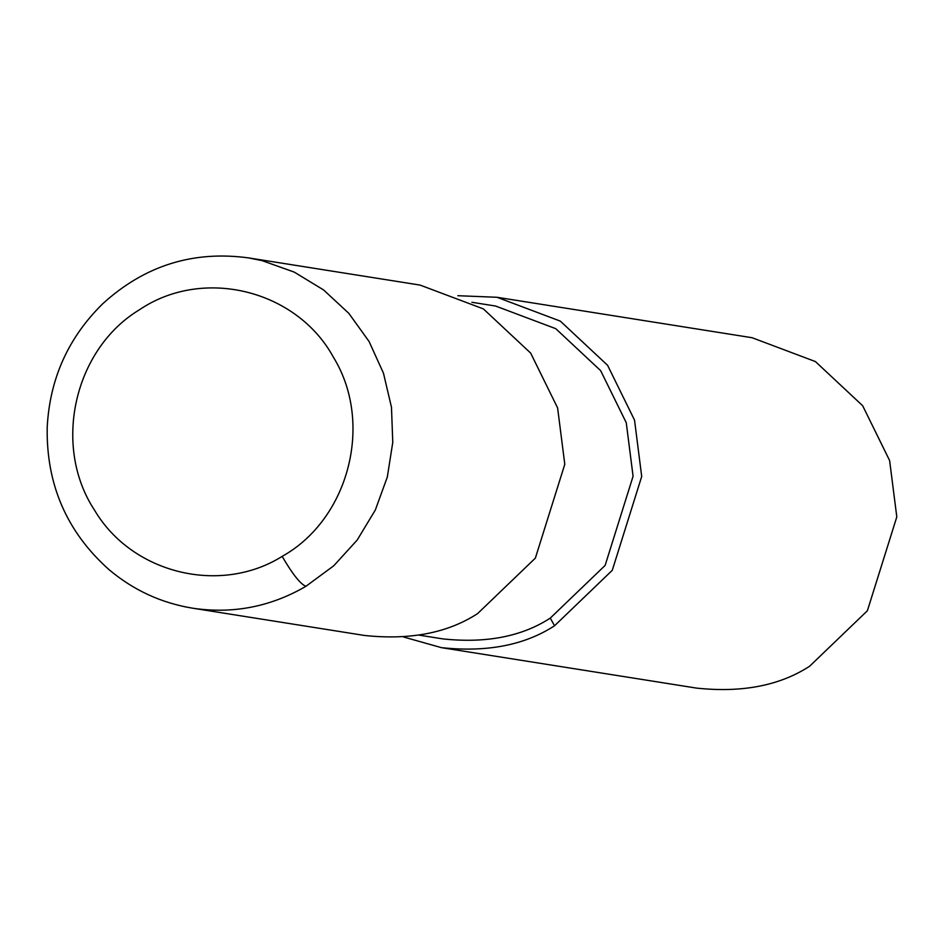 <?xml version="1.0" encoding="UTF-8"?>
<svg xmlns="http://www.w3.org/2000/svg" width="944" height="944" viewBox="0 0 944 944"><rect width="100%" height="100%" fill="white"/><g stroke="black" fill="none" stroke-linecap="round" stroke-linejoin="round"><path stroke-width="1.42" d="M282.173 556.37C349.032 519.07 373.824 423.042 333.539 357.434C296.676 289.714 203.007 266.704 139.464 309.75C73.844 349.327 52.191 446.134 94.612 510.291C132.03 573.61 220.259 595.18 282.173 556.37C292.345 573.905 300.239 583.888 305.856 586.342L333.751 565.786L357.21 540.027L375.299 510.055L387.311 477.074L392.775 442.358L391.477 407.277L383.476 373.21L369.08 341.492L348.843 313.361L323.58 289.938L294.268 272.12L262.066 260.627L248.307 257.854L420.092 285.088L483.399 308.912L530.67 353.103L557.609 407.926L564.795 464.271L535.366 558.116L477.629 613.576C447.716 632.999 410.015 640.292 364.526 635.465L193.154 608.278C233.121 614.084 270.692 606.768 305.856 586.342M419.101 635.135L442.83 638.899C486.042 643.489 521.867 636.551 550.281 618.108L605.128 565.421L633.082 476.272L626.261 422.735L600.655 370.662L555.756 328.677L495.612 306.045L471.882 302.281M403.702 637.035L441.438 647.655C486.939 652.481 524.64 645.189 554.553 625.766L612.278 570.306L641.708 476.472L634.533 420.115L607.582 365.293L560.311 321.113L497.004 297.277L457.828 295.708M441.438 647.655L696.542 688.105C742.031 692.931 779.732 685.639 809.645 666.216L867.383 610.756L896.8 516.923L889.626 460.566L862.674 405.743L815.404 361.564L752.097 337.728L497.004 297.277M184.481 606.697L192.753 608.219M554.553 625.766L550.281 618.108M249.192 257.995C193.437 250.219 144.585 265.512 102.613 303.874C68.216 337.704 49.737 378.851 47.2 427.325C46.197 484.366 66.694 531.708 108.69 569.35C133.305 590.189 161.459 603.157 193.154 608.278"/></g></svg>
